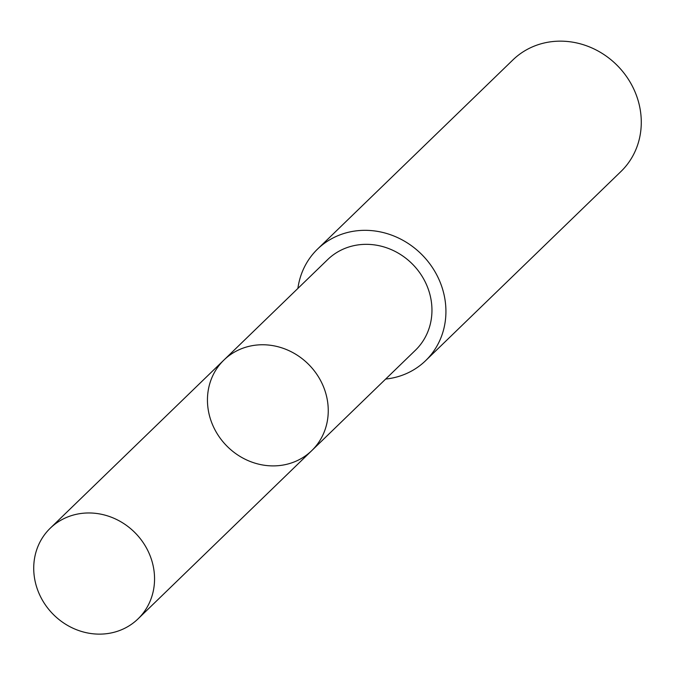 <?xml version="1.0" encoding="UTF-8"?>
<svg xmlns="http://www.w3.org/2000/svg" width="675" height="675" viewBox="0 0 675 675"><rect width="100%" height="100%" fill="white"/><g stroke="black" fill="none" stroke-linecap="round" stroke-linejoin="round"><path stroke-width="1.01" d="M223.965 360.003L327.679 259.58A63.079 57.763 45.9 0 1 417.791 270.152A63.079 57.763 45.9 0 1 415.446 350.215L311.74 450.647A63.087 57.772 -134.1 0 0 314.086 370.575A63.087 57.772 -134.1 0 0 223.965 360.003A63.087 57.772 -134.1 0 0 226.353 445.517A63.087 57.772 -134.1 0 0 311.74 450.647A63.087 57.772 -134.1 0 0 314.086 370.575A63.087 57.772 -134.1 0 0 223.965 360.003L50.245 528.213A63.104 57.78 45.9 0 1 140.383 538.785A63.104 57.78 45.9 0 1 138.037 618.874A63.104 57.78 45.9 0 1 47.891 608.31A63.104 57.78 45.9 0 1 50.245 528.213M297.886 288.427A77.667 71.111 45.9 0 1 317.537 249.1A77.667 71.111 45.9 0 1 422.651 255.42A77.667 71.111 45.9 0 1 425.596 360.686A77.667 71.111 45.9 0 1 385.653 379.063M317.537 249.1L512.899 59.923A77.667 71.111 45.9 0 1 618.013 66.243A77.667 71.111 45.9 0 1 620.949 171.509L425.596 360.686M311.74 450.647L138.037 618.874"/></g></svg>
